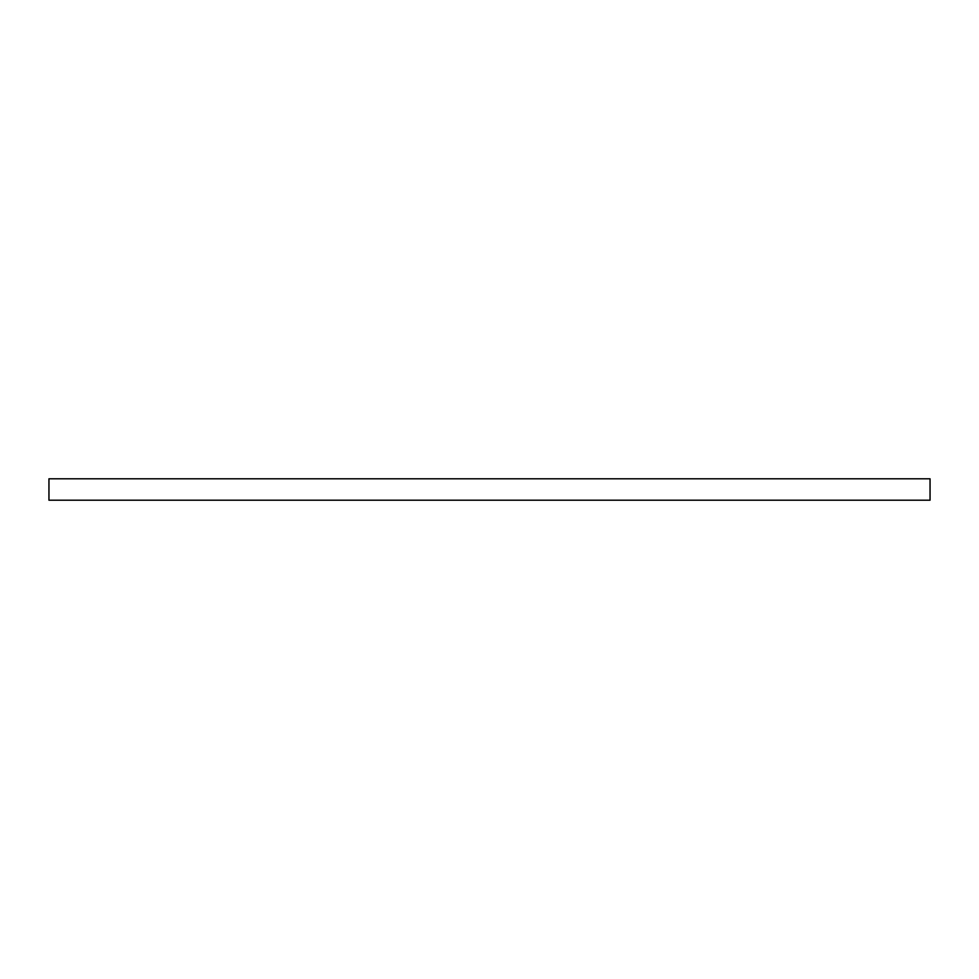<?xml version="1.0" encoding="UTF-8"?>
<svg xmlns="http://www.w3.org/2000/svg" width="979" height="979" viewBox="0 0 979 979"><rect width="100%" height="100%" fill="white"/><g stroke="black" fill="none" stroke-linecap="round" stroke-linejoin="round"><path stroke-width="1.47" d="M930.05 500.196L48.95 500.196L48.95 478.804L930.05 478.804L930.05 500.196"/></g></svg>
